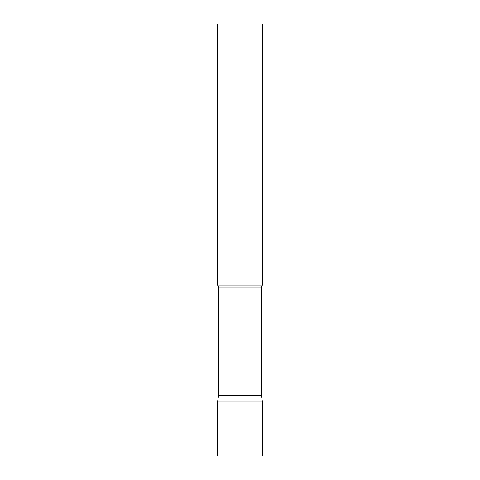 <?xml version="1.0" encoding="UTF-8"?>
<svg xmlns="http://www.w3.org/2000/svg" width="480" height="480" viewBox="0 0 480 480"><rect width="100%" height="100%" fill="white"/><g stroke="black" fill="none" stroke-linecap="round" stroke-linejoin="round"><path stroke-width="0.72" d="M262.5 402L217.5 402L262.5 402L262.5 456L217.5 456L217.5 402L218.652 395.466L261.348 395.466L262.5 402M261.348 395.466L261.348 287.94A4.32 4.32 0 0 1 262.5 285L262.5 24L217.5 24L217.5 285A4.32 4.32 0 0 1 218.652 287.94L261.348 287.94M218.652 395.466L218.652 287.94M217.5 285L262.5 285"/></g></svg>
